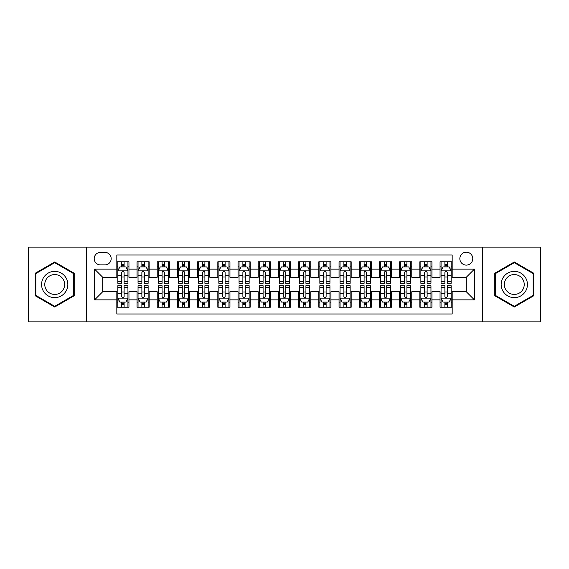 <?xml version="1.0" encoding="UTF-8"?>
<svg xmlns="http://www.w3.org/2000/svg" width="569" height="569" viewBox="0 0 569 569"><rect width="100%" height="100%" fill="white"/><g stroke="black" fill="none" stroke-linecap="round" stroke-linejoin="round"><path stroke-width="0.85" d="M466.31 252.181A6.465 6.465 0 0 0 459.844 258.639A6.465 6.465 0 0 0 466.31 265.104A6.465 6.465 0 0 0 472.775 258.639A6.465 6.465 0 0 0 466.31 252.181M482.469 321.869L540.55 321.869L540.55 247.131L482.469 247.131L482.469 321.869L86.531 321.869L86.531 247.131L28.45 247.131L28.45 321.869L86.531 321.869M452.17 261.776L440.05 261.776L440.05 269.144L431.971 269.144L431.971 277.231L440.05 277.231L440.05 269.144M431.971 269.144L431.971 261.776L419.851 261.776L419.851 269.144L411.764 269.144L411.764 277.231L419.851 277.231L419.851 269.144M411.764 269.144L411.764 261.776L399.644 261.776L399.644 269.144L391.564 269.144L391.564 277.231L399.644 277.231L399.644 269.144M391.564 269.144L391.564 261.776L379.445 261.776L379.445 269.144L371.365 269.144L371.365 277.231L379.445 277.231L379.445 269.144M371.365 269.144L371.365 261.776L359.245 261.776L359.245 269.144L351.165 269.144L351.165 277.231L359.245 277.231L359.245 269.144M351.165 269.144L351.165 261.776L339.046 261.776L339.046 269.144L330.966 269.144L330.966 277.231L339.046 277.231L339.046 269.144M330.966 269.144L330.966 261.776L318.839 261.776L318.839 269.144L310.759 269.144L310.759 277.231L318.839 277.231L318.839 269.144M310.759 269.144L310.759 261.776L298.64 261.776L298.64 269.144L290.56 269.144L290.56 277.231L298.64 277.231L298.64 269.144M290.56 269.144L290.56 261.776L278.44 261.776L278.44 269.144L270.36 269.144L270.36 277.231L278.44 277.231L278.44 269.144M270.36 269.144L270.36 261.776L258.241 261.776L258.241 269.144L250.161 269.144L250.161 277.231L258.241 277.231L258.241 269.144M250.161 269.144L250.161 261.776L238.034 261.776L238.034 269.144L229.954 269.144L229.954 277.231L238.034 277.231L238.034 269.144M229.954 269.144L229.954 261.776L217.835 261.776L217.835 269.144L209.755 269.144L209.755 277.231L217.835 277.231L217.835 269.144M209.755 269.144L209.755 261.776L197.635 261.776L197.635 269.144L189.555 269.144L189.555 277.231L197.635 277.231L197.635 269.144M189.555 269.144L189.555 261.776L177.436 261.776L177.436 269.144L169.356 269.144L169.356 277.231L177.436 277.231L177.436 269.144M169.356 269.144L169.356 261.776L157.236 261.776L157.236 269.144L149.149 269.144L149.149 277.231L157.236 277.231L157.236 269.144M149.149 269.144L149.149 261.776L137.029 261.776L137.029 277.231L128.95 277.231L128.95 261.776L116.83 261.776M116.83 307.224L128.95 307.224L128.95 291.769L137.029 291.769L137.029 307.224L149.149 307.224L149.149 291.769L157.236 291.769L157.236 299.856L149.149 299.856M157.236 299.856L157.236 307.224L169.356 307.224L169.356 291.769L177.436 291.769L177.436 299.856L169.356 299.856M177.436 299.856L177.436 307.224L189.555 307.224L189.555 291.769L197.635 291.769L197.635 299.856L189.555 299.856M197.635 299.856L197.635 307.224L209.755 307.224L209.755 291.769L217.835 291.769L217.835 299.856L209.755 299.856M217.835 299.856L217.835 307.224L229.954 307.224L229.954 291.769L238.034 291.769L238.034 299.856L229.954 299.856M238.034 299.856L238.034 307.224L250.161 307.224L250.161 291.769L258.241 291.769L258.241 299.856L250.161 299.856M258.241 299.856L258.241 307.224L270.36 307.224L270.36 291.769L278.44 291.769L278.44 299.856L270.36 299.856M278.44 299.856L278.44 307.224L290.56 307.224L290.56 291.769L298.64 291.769L298.64 299.856L290.56 299.856M298.64 299.856L298.64 307.224L310.759 307.224L310.759 291.769L318.839 291.769L318.839 299.856L310.759 299.856M318.839 299.856L318.839 307.224L330.966 307.224L330.966 291.769L339.046 291.769L339.046 299.856L330.966 299.856M339.046 299.856L339.046 307.224L351.165 307.224L351.165 291.769L359.245 291.769L359.245 299.856L351.165 299.856M359.245 299.856L359.245 307.224L371.365 307.224L371.365 291.769L379.445 291.769L379.445 299.856L371.365 299.856M379.445 299.856L379.445 307.224L391.564 307.224L391.564 291.769L399.644 291.769L399.644 299.856L391.564 299.856M399.644 299.856L399.644 307.224L411.764 307.224L411.764 291.769L419.851 291.769L419.851 299.856L411.764 299.856M419.851 299.856L419.851 307.224L431.971 307.224L431.971 291.769L440.05 291.769L440.05 299.856L431.971 299.856M100.464 264.905L104.909 264.905A6.259 6.259 0 0 0 111.175 258.639A6.259 6.259 0 0 0 104.909 252.38L100.464 252.38A6.259 6.259 0 0 0 94.205 258.639A6.259 6.259 0 0 0 100.464 264.905M482.469 247.131L86.531 247.131M452.17 269.144L452.17 255.004L116.83 255.004L116.83 277.231L102.69 277.231L102.69 291.769L116.83 291.769L116.83 313.996L452.17 313.996L452.17 291.769L466.31 291.769L466.31 277.231L452.17 277.231L452.17 269.144L474.39 269.144L474.39 299.856L452.17 299.856M116.83 299.856L94.61 299.856L94.61 269.144L116.83 269.144M440.05 299.856L440.05 307.224L452.17 307.224M116.83 266.825L117.84 266.825M121.681 266.825L124.106 266.825M127.94 266.825L128.95 266.825M116.83 277.025L117.84 277.025M121.681 277.025L124.106 277.025M127.94 277.025L128.95 277.025M116.83 291.975L117.84 291.975M121.681 291.975L124.106 291.975M127.94 291.975L128.95 291.975M116.83 302.175L117.84 302.175M121.681 302.175L124.106 302.175M127.94 302.175L128.95 302.175M137.029 277.025L138.039 277.025M141.88 277.025L144.306 277.025M148.139 277.025L149.149 277.025M137.029 266.825L138.039 266.825M141.88 266.825L144.306 266.825M148.139 266.825L149.149 266.825M137.029 291.975L138.039 291.975M141.88 291.975L144.306 291.975M148.139 291.975L149.149 291.975M137.029 302.175L138.039 302.175M141.88 302.175L144.306 302.175M148.139 302.175L149.149 302.175M157.236 291.975L158.246 291.975M162.08 291.975L164.505 291.975M168.346 291.975L169.356 291.975M157.236 302.175L158.246 302.175M162.08 302.175L164.505 302.175M168.346 302.175L169.356 302.175M157.236 266.825L158.246 266.825M162.08 266.825L164.505 266.825M168.346 266.825L169.356 266.825M157.236 277.025L158.246 277.025M162.08 277.025L164.505 277.025M168.346 277.025L169.356 277.025M177.436 291.975L178.446 291.975M182.279 291.975L184.705 291.975M188.545 291.975L189.555 291.975M177.436 302.175L178.446 302.175M182.279 302.175L184.705 302.175M188.545 302.175L189.555 302.175M177.436 266.825L178.446 266.825M182.279 266.825L184.705 266.825M188.545 266.825L189.555 266.825M177.436 277.025L178.446 277.025M182.279 277.025L184.705 277.025M188.545 277.025L189.555 277.025M197.635 291.975L198.645 291.975M202.486 291.975L204.904 291.975M208.745 291.975L209.755 291.975M197.635 302.175L198.645 302.175M202.486 302.175L204.904 302.175M208.745 302.175L209.755 302.175M197.635 266.825L198.645 266.825M202.486 266.825L204.904 266.825M208.745 266.825L209.755 266.825M197.635 277.025L198.645 277.025M202.486 277.025L204.904 277.025M208.745 277.025L209.755 277.025M217.835 291.975L218.845 291.975M222.685 291.975L225.111 291.975M228.944 291.975L229.954 291.975M217.835 302.175L218.845 302.175M222.685 302.175L225.111 302.175M228.944 302.175L229.954 302.175M217.835 266.825L218.845 266.825M222.685 266.825L225.111 266.825M228.944 266.825L229.954 266.825M217.835 277.025L218.845 277.025M222.685 277.025L225.111 277.025M228.944 277.025L229.954 277.025M238.034 291.975L239.044 291.975M242.885 291.975L245.31 291.975M249.151 291.975L250.161 291.975M238.034 302.175L239.044 302.175M242.885 302.175L245.31 302.175M249.151 302.175L250.161 302.175M238.034 266.825L239.044 266.825M242.885 266.825L245.31 266.825M249.151 266.825L250.161 266.825M238.034 277.025L239.044 277.025M242.885 277.025L245.31 277.025M249.151 277.025L250.161 277.025M258.241 291.975L259.251 291.975M263.084 291.975L265.51 291.975M269.35 291.975L270.36 291.975M258.241 302.175L259.251 302.175M263.084 302.175L265.51 302.175M269.35 302.175L270.36 302.175M258.241 266.825L259.251 266.825M263.084 266.825L265.51 266.825M269.35 266.825L270.36 266.825M258.241 277.025L259.251 277.025M263.084 277.025L265.51 277.025M269.35 277.025L270.36 277.025M278.44 291.975L279.45 291.975M283.291 291.975L285.709 291.975M289.55 291.975L290.56 291.975M278.44 302.175L279.45 302.175M283.291 302.175L285.709 302.175M289.55 302.175L290.56 302.175M278.44 266.825L279.45 266.825M283.291 266.825L285.709 266.825M289.55 266.825L290.56 266.825M278.44 277.025L279.45 277.025M283.291 277.025L285.709 277.025M289.55 277.025L290.56 277.025M298.64 291.975L299.65 291.975M303.49 291.975L305.916 291.975M309.749 291.975L310.759 291.975M298.64 302.175L299.65 302.175M303.49 302.175L305.916 302.175M309.749 302.175L310.759 302.175M298.64 266.825L299.65 266.825M303.49 266.825L305.916 266.825M309.749 266.825L310.759 266.825M298.64 277.025L299.65 277.025M303.49 277.025L305.916 277.025M309.749 277.025L310.759 277.025M318.839 291.975L319.849 291.975M323.69 291.975L326.115 291.975M329.956 291.975L330.966 291.975M318.839 302.175L319.849 302.175M323.69 302.175L326.115 302.175M329.956 302.175L330.966 302.175M318.839 266.825L319.849 266.825M323.69 266.825L326.115 266.825M329.956 266.825L330.966 266.825M318.839 277.025L319.849 277.025M323.69 277.025L326.115 277.025M329.956 277.025L330.966 277.025M339.046 291.975L340.056 291.975M343.889 291.975L346.315 291.975M350.155 291.975L351.165 291.975M339.046 302.175L340.056 302.175M343.889 302.175L346.315 302.175M350.155 302.175L351.165 302.175M339.046 266.825L340.056 266.825M343.889 266.825L346.315 266.825M350.155 266.825L351.165 266.825M339.046 277.025L340.056 277.025M343.889 277.025L346.315 277.025M350.155 277.025L351.165 277.025M359.245 291.975L360.255 291.975M364.096 291.975L366.514 291.975M370.355 291.975L371.365 291.975M359.245 302.175L360.255 302.175M364.096 302.175L366.514 302.175M370.355 302.175L371.365 302.175M359.245 266.825L360.255 266.825M364.096 266.825L366.514 266.825M370.355 266.825L371.365 266.825M359.245 277.025L360.255 277.025M364.096 277.025L366.514 277.025M370.355 277.025L371.365 277.025M379.445 291.975L380.455 291.975M384.295 291.975L386.721 291.975M390.554 291.975L391.564 291.975M379.445 302.175L380.455 302.175M384.295 302.175L386.721 302.175M390.554 302.175L391.564 302.175M379.445 266.825L380.455 266.825M384.295 266.825L386.721 266.825M390.554 266.825L391.564 266.825M379.445 277.025L380.455 277.025M384.295 277.025L386.721 277.025M390.554 277.025L391.564 277.025M399.644 291.975L400.654 291.975M404.495 291.975L406.92 291.975M410.754 291.975L411.764 291.975M399.644 302.175L400.654 302.175M404.495 302.175L406.92 302.175M410.754 302.175L411.764 302.175M399.644 266.825L400.654 266.825M404.495 266.825L406.92 266.825M410.754 266.825L411.764 266.825M399.644 277.025L400.654 277.025M404.495 277.025L406.92 277.025M410.754 277.025L411.764 277.025M419.851 291.975L420.861 291.975M424.694 291.975L427.12 291.975M430.961 291.975L431.971 291.975M419.851 302.175L420.861 302.175M424.694 302.175L427.12 302.175M430.961 302.175L431.971 302.175M419.851 266.825L420.861 266.825M424.694 266.825L427.12 266.825M430.961 266.825L431.971 266.825M419.851 277.025L420.861 277.025M424.694 277.025L427.12 277.025M430.961 277.025L431.971 277.025M440.05 291.975L441.06 291.975M444.894 291.975L447.319 291.975M451.16 291.975L452.17 291.975M440.05 302.175L441.06 302.175M444.894 302.175L447.319 302.175M451.16 302.175L452.17 302.175M440.05 266.825L441.06 266.825M444.894 266.825L447.319 266.825M451.16 266.825L452.17 266.825M440.05 277.025L441.06 277.025M444.894 277.025L447.319 277.025M451.16 277.025L452.17 277.025M102.69 277.231L94.61 269.144M102.69 291.769L94.61 299.856M474.39 269.144L466.31 277.231M474.39 299.856L466.31 291.769M54.709 307.011L74.205 295.752L74.205 273.248L54.709 261.989L35.214 273.248L35.214 295.752L54.709 307.011M533.786 273.248L514.291 261.989L494.795 273.248L494.795 295.752L514.291 307.011L533.786 295.752L533.786 273.248M124.106 264.4L121.681 264.4M127.94 281.641L124.106 281.641L124.106 283.291L127.94 283.291L127.94 270.965L125.92 266.925L119.86 266.925L117.84 270.965L117.84 283.291L121.681 283.291L121.681 281.641L117.84 281.641M117.84 270.965L117.84 261.776M127.94 270.965L127.94 261.776M121.681 266.925L121.681 261.776M124.106 261.776L124.106 266.925M124.106 281.641L124.106 272.48C123.295 270.922 122.484 270.922 121.681 272.48L121.681 281.641M121.681 304.6L124.106 304.6M117.84 287.359L121.681 287.359L121.681 285.709L117.84 285.709L117.84 298.035L119.86 302.075L125.92 302.075L127.94 298.035L127.94 285.709L124.106 285.709L124.106 287.359L127.94 287.359M127.94 298.035L127.94 307.224M117.84 298.035L117.84 307.224M124.106 302.075L124.106 307.224M121.681 307.224L121.681 302.075M121.681 287.359L121.681 296.52C122.484 298.078 123.295 298.078 124.106 296.52L124.106 287.359M54.709 271.37A13.13 13.13 0 0 0 41.58 284.5A13.13 13.13 0 0 0 54.709 297.63A13.13 13.13 0 0 0 67.839 284.5A13.13 13.13 0 0 0 54.709 271.37M54.709 274.557A9.943 9.943 0 0 0 44.773 284.5A9.943 9.943 0 0 0 54.709 294.443A9.943 9.943 0 0 0 64.653 284.5A9.943 9.943 0 0 0 54.709 274.557M73.6 295.403L54.709 306.307L35.826 295.403L35.826 273.597L54.709 262.693L73.6 273.597L73.6 295.403M502.918 277.935A13.13 13.13 0 0 0 507.726 295.873A13.13 13.13 0 0 0 525.664 291.065A13.13 13.13 0 0 0 520.855 273.127A13.13 13.13 0 0 0 502.918 277.935M505.677 279.528A9.943 9.943 0 0 0 509.319 293.106A9.943 9.943 0 0 0 522.897 289.472A9.943 9.943 0 0 0 519.262 275.894A9.943 9.943 0 0 0 505.677 279.528M533.174 273.597L533.174 295.403L514.291 306.307L495.4 295.403L495.4 273.597L514.291 262.693L533.174 273.597M144.306 264.4L141.88 264.4M148.139 281.641L144.306 281.641L144.306 283.291L148.139 283.291L148.139 270.965L146.119 266.925L140.059 266.925L138.039 270.965L138.039 283.291L141.88 283.291L141.88 281.641L138.039 281.641M138.039 270.965L138.039 261.776M148.139 270.965L148.139 261.776M141.88 266.925L141.88 261.776M144.306 261.776L144.306 266.925M144.306 281.641L144.306 272.48C143.495 270.922 142.691 270.922 141.88 272.48L141.88 281.641M164.505 264.4L162.08 264.4M168.346 281.641L164.505 281.641L164.505 283.291L168.346 283.291L168.346 270.965L166.326 266.925L160.266 266.925L158.246 270.965L158.246 283.291L162.08 283.291L162.08 281.641L158.246 281.641M158.246 270.965L158.246 261.776M168.346 270.965L168.346 261.776M162.08 266.925L162.08 261.776M164.505 261.776L164.505 266.925M164.505 281.641L164.505 272.48C163.701 270.922 162.89 270.922 162.08 272.48L162.08 281.641M184.705 264.4L182.279 264.4M188.545 281.641L184.705 281.641L184.705 283.291L188.545 283.291L188.545 270.965L186.525 266.925L180.465 266.925L178.446 270.965L178.446 283.291L182.279 283.291L182.279 281.641L178.446 281.641M178.446 270.965L178.446 261.776M188.545 270.965L188.545 261.776M182.279 266.925L182.279 261.776M184.705 261.776L184.705 266.925M184.705 281.641L184.705 272.48C183.901 270.922 183.09 270.922 182.279 272.48L182.279 281.641M204.904 264.4L202.486 264.4M208.745 281.641L204.904 281.641L204.904 283.291L208.745 283.291L208.745 270.965L206.725 266.925L200.665 266.925L198.645 270.965L198.645 283.291L202.486 283.291L202.486 281.641L198.645 281.641M198.645 270.965L198.645 261.776M208.745 270.965L208.745 261.776M202.486 266.925L202.486 261.776M204.904 261.776L204.904 266.925M204.904 281.641L204.904 272.48C204.1 270.922 203.289 270.922 202.486 272.48L202.486 281.641M141.88 304.6L144.306 304.6M138.039 287.359L141.88 287.359L141.88 285.709L138.039 285.709L138.039 298.035L140.059 302.075L146.119 302.075L148.139 298.035L148.139 285.709L144.306 285.709L144.306 287.359L148.139 287.359M148.139 298.035L148.139 307.224M138.039 298.035L138.039 307.224M144.306 302.075L144.306 307.224M141.88 307.224L141.88 302.075M141.88 287.359L141.88 296.52C142.684 298.078 143.495 298.078 144.306 296.52L144.306 287.359M162.08 304.6L164.505 304.6M158.246 287.359L162.08 287.359L162.08 285.709L158.246 285.709L158.246 298.035L160.266 302.075L166.326 302.075L168.346 298.035L168.346 285.709L164.505 285.709L164.505 287.359L168.346 287.359M168.346 298.035L168.346 307.224M158.246 298.035L158.246 307.224M164.505 302.075L164.505 307.224M162.08 307.224L162.08 302.075M162.08 287.359L162.08 296.52C162.89 298.078 163.694 298.078 164.505 296.52L164.505 287.359M182.279 304.6L184.705 304.6M178.446 287.359L182.279 287.359L182.279 285.709L178.446 285.709L178.446 298.035L180.465 302.075L186.525 302.075L188.545 298.035L188.545 285.709L184.705 285.709L184.705 287.359L188.545 287.359M188.545 298.035L188.545 307.224M178.446 298.035L178.446 307.224M184.705 302.075L184.705 307.224M182.279 307.224L182.279 302.075M182.279 287.359L182.279 296.52C183.09 298.078 183.894 298.078 184.705 296.52L184.705 287.359M202.486 304.6L204.904 304.6M198.645 287.359L202.486 287.359L202.486 285.709L198.645 285.709L198.645 298.035L200.665 302.075L206.725 302.075L208.745 298.035L208.745 285.709L204.904 285.709L204.904 287.359L208.745 287.359M208.745 298.035L208.745 307.224M198.645 298.035L198.645 307.224M204.904 302.075L204.904 307.224M202.486 307.224L202.486 302.075M202.486 287.359L202.486 296.52C203.289 298.078 204.1 298.078 204.904 296.52L204.904 287.359M225.111 264.4L222.685 264.4M228.944 281.641L225.111 281.641L225.111 283.291L228.944 283.291L228.944 270.965L226.924 266.925L220.864 266.925L218.845 270.965L218.845 283.291L222.685 283.291L222.685 281.641L218.845 281.641M218.845 270.965L218.845 261.776M228.944 270.965L228.944 261.776M222.685 266.925L222.685 261.776M225.111 261.776L225.111 266.925M225.111 281.641L225.111 272.48C224.3 270.922 223.496 270.922 222.685 272.48L222.685 281.641M222.685 304.6L225.111 304.6M218.845 287.359L222.685 287.359L222.685 285.709L218.845 285.709L218.845 298.035L220.864 302.075L226.924 302.075L228.944 298.035L228.944 285.709L225.111 285.709L225.111 287.359L228.944 287.359M228.944 298.035L228.944 307.224M218.845 298.035L218.845 307.224M225.111 302.075L225.111 307.224M222.685 307.224L222.685 302.075M222.685 287.359L222.685 296.52C223.489 298.078 224.3 298.078 225.111 296.52L225.111 287.359M245.31 264.4L242.885 264.4M249.151 281.641L245.31 281.641L245.31 283.291L249.151 283.291L249.151 270.965L247.131 266.925L241.064 266.925L239.044 270.965L239.044 283.291L242.885 283.291L242.885 281.641L239.044 281.641M239.044 270.965L239.044 261.776M249.151 270.965L249.151 261.776M242.885 266.925L242.885 261.776M245.31 261.776L245.31 266.925M245.31 281.641L245.31 272.48C244.499 270.922 243.696 270.922 242.885 272.48L242.885 281.641M242.885 304.6L245.31 304.6M239.044 287.359L242.885 287.359L242.885 285.709L239.044 285.709L239.044 298.035L241.064 302.075L247.131 302.075L249.151 298.035L249.151 285.709L245.31 285.709L245.31 287.359L249.151 287.359M249.151 298.035L249.151 307.224M239.044 298.035L239.044 307.224M245.31 302.075L245.31 307.224M242.885 307.224L242.885 302.075M242.885 287.359L242.885 296.52C243.696 298.078 244.499 298.078 245.31 296.52L245.31 287.359M265.51 264.4L263.084 264.4M269.35 281.641L265.51 281.641L265.51 283.291L269.35 283.291L269.35 270.965L267.33 266.925L261.271 266.925L259.251 270.965L259.251 283.291L263.084 283.291L263.084 281.641L259.251 281.641M259.251 270.965L259.251 261.776M269.35 270.965L269.35 261.776M263.084 266.925L263.084 261.776M265.51 261.776L265.51 266.925M265.51 281.641L265.51 272.48C264.706 270.922 263.895 270.922 263.084 272.48L263.084 281.641M263.084 304.6L265.51 304.6M259.251 287.359L263.084 287.359L263.084 285.709L259.251 285.709L259.251 298.035L261.271 302.075L267.33 302.075L269.35 298.035L269.35 285.709L265.51 285.709L265.51 287.359L269.35 287.359M269.35 298.035L269.35 307.224M259.251 298.035L259.251 307.224M265.51 302.075L265.51 307.224M263.084 307.224L263.084 302.075M263.084 287.359L263.084 296.52C263.895 298.078 264.699 298.078 265.51 296.52L265.51 287.359M285.709 264.4L283.291 264.4M289.55 281.641L285.709 281.641L285.709 283.291L289.55 283.291L289.55 270.965L287.53 266.925L281.47 266.925L279.45 270.965L279.45 283.291L283.291 283.291L283.291 281.641L279.45 281.641M279.45 270.965L279.45 261.776M289.55 270.965L289.55 261.776M283.291 266.925L283.291 261.776M285.709 261.776L285.709 266.925M285.709 281.641L285.709 272.48C284.905 270.922 284.095 270.922 283.291 272.48L283.291 281.641M283.291 304.6L285.709 304.6M279.45 287.359L283.291 287.359L283.291 285.709L279.45 285.709L279.45 298.035L281.47 302.075L287.53 302.075L289.55 298.035L289.55 285.709L285.709 285.709L285.709 287.359L289.55 287.359M289.55 298.035L289.55 307.224M279.45 298.035L279.45 307.224M285.709 302.075L285.709 307.224M283.291 307.224L283.291 302.075M283.291 287.359L283.291 296.52C284.095 298.078 284.905 298.078 285.709 296.52L285.709 287.359M305.916 264.4L303.49 264.4M309.749 281.641L305.916 281.641L305.916 283.291L309.749 283.291L309.749 270.965L307.729 266.925L301.67 266.925L299.65 270.965L299.65 283.291L303.49 283.291L303.49 281.641L299.65 281.641M299.65 270.965L299.65 261.776M309.749 270.965L309.749 261.776M303.49 266.925L303.49 261.776M305.916 261.776L305.916 266.925M305.916 281.641L305.916 272.48C305.105 270.922 304.301 270.922 303.49 272.48L303.49 281.641M303.49 304.6L305.916 304.6M299.65 287.359L303.49 287.359L303.49 285.709L299.65 285.709L299.65 298.035L301.67 302.075L307.729 302.075L309.749 298.035L309.749 285.709L305.916 285.709L305.916 287.359L309.749 287.359M309.749 298.035L309.749 307.224M299.65 298.035L299.65 307.224M305.916 302.075L305.916 307.224M303.49 307.224L303.49 302.075M303.49 287.359L303.49 296.52C304.294 298.078 305.105 298.078 305.916 296.52L305.916 287.359M326.115 264.4L323.69 264.4M329.956 281.641L326.115 281.641L326.115 283.291L329.956 283.291L329.956 270.965L327.936 266.925L321.869 266.925L319.849 270.965L319.849 283.291L323.69 283.291L323.69 281.641L319.849 281.641M319.849 270.965L319.849 261.776M329.956 270.965L329.956 261.776M323.69 266.925L323.69 261.776M326.115 261.776L326.115 266.925M326.115 281.641L326.115 272.48C325.304 270.922 324.501 270.922 323.69 272.48L323.69 281.641M323.69 304.6L326.115 304.6M319.849 287.359L323.69 287.359L323.69 285.709L319.849 285.709L319.849 298.035L321.869 302.075L327.936 302.075L329.956 298.035L329.956 285.709L326.115 285.709L326.115 287.359L329.956 287.359M329.956 298.035L329.956 307.224M319.849 298.035L319.849 307.224M326.115 302.075L326.115 307.224M323.69 307.224L323.69 302.075M323.69 287.359L323.69 296.52C324.501 298.078 325.304 298.078 326.115 296.52L326.115 287.359M346.315 264.4L343.889 264.4M350.155 281.641L346.315 281.641L346.315 283.291L350.155 283.291L350.155 270.965L348.136 266.925L342.076 266.925L340.056 270.965L340.056 283.291L343.889 283.291L343.889 281.641L340.056 281.641M340.056 270.965L340.056 261.776M350.155 270.965L350.155 261.776M343.889 266.925L343.889 261.776M346.315 261.776L346.315 266.925M346.315 281.641L346.315 272.48C345.511 270.922 344.7 270.922 343.889 272.48L343.889 281.641M343.889 304.6L346.315 304.6M340.056 287.359L343.889 287.359L343.889 285.709L340.056 285.709L340.056 298.035L342.076 302.075L348.136 302.075L350.155 298.035L350.155 285.709L346.315 285.709L346.315 287.359L350.155 287.359M350.155 298.035L350.155 307.224M340.056 298.035L340.056 307.224M346.315 302.075L346.315 307.224M343.889 307.224L343.889 302.075M343.889 287.359L343.889 296.52C344.7 298.078 345.504 298.078 346.315 296.52L346.315 287.359M366.514 264.4L364.096 264.4M370.355 281.641L366.514 281.641L366.514 283.291L370.355 283.291L370.355 270.965L368.335 266.925L362.275 266.925L360.255 270.965L360.255 283.291L364.096 283.291L364.096 281.641L360.255 281.641M360.255 270.965L360.255 261.776M370.355 270.965L370.355 261.776M364.096 266.925L364.096 261.776M366.514 261.776L366.514 266.925M366.514 281.641L366.514 272.48C365.711 270.922 364.9 270.922 364.096 272.48L364.096 281.641M364.096 304.6L366.514 304.6M360.255 287.359L364.096 287.359L364.096 285.709L360.255 285.709L360.255 298.035L362.275 302.075L368.335 302.075L370.355 298.035L370.355 285.709L366.514 285.709L366.514 287.359L370.355 287.359M370.355 298.035L370.355 307.224M360.255 298.035L360.255 307.224M366.514 302.075L366.514 307.224M364.096 307.224L364.096 302.075M364.096 287.359L364.096 296.52C364.9 298.078 365.711 298.078 366.514 296.52L366.514 287.359M384.295 304.6L386.721 304.6M380.455 287.359L384.295 287.359L384.295 285.709L380.455 285.709L380.455 298.035L382.475 302.075L388.535 302.075L390.554 298.035L390.554 285.709L386.721 285.709L386.721 287.359L390.554 287.359M390.554 298.035L390.554 307.224M380.455 298.035L380.455 307.224M386.721 302.075L386.721 307.224M384.295 307.224L384.295 302.075M384.295 287.359L384.295 296.52C385.099 298.078 385.91 298.078 386.721 296.52L386.721 287.359M404.495 304.6L406.92 304.6M400.654 287.359L404.495 287.359L404.495 285.709L400.654 285.709L400.654 298.035L402.674 302.075L408.734 302.075L410.754 298.035L410.754 285.709L406.92 285.709L406.92 287.359L410.754 287.359M410.754 298.035L410.754 307.224M400.654 298.035L400.654 307.224M406.92 302.075L406.92 307.224M404.495 307.224L404.495 302.075M404.495 287.359L404.495 296.52C405.299 298.078 406.11 298.078 406.92 296.52L406.92 287.359M386.721 264.4L384.295 264.4M390.554 281.641L386.721 281.641L386.721 283.291L390.554 283.291L390.554 270.965L388.535 266.925L382.475 266.925L380.455 270.965L380.455 283.291L384.295 283.291L384.295 281.641L380.455 281.641M380.455 270.965L380.455 261.776M390.554 270.965L390.554 261.776M384.295 266.925L384.295 261.776M386.721 261.776L386.721 266.925M386.721 281.641L386.721 272.48C385.91 270.922 385.106 270.922 384.295 272.48L384.295 281.641M406.92 264.4L404.495 264.4M410.754 281.641L406.92 281.641L406.92 283.291L410.754 283.291L410.754 270.965L408.734 266.925L402.674 266.925L400.654 270.965L400.654 283.291L404.495 283.291L404.495 281.641L400.654 281.641M400.654 270.965L400.654 261.776M410.754 270.965L410.754 261.776M404.495 266.925L404.495 261.776M406.92 261.776L406.92 266.925M406.92 281.641L406.92 272.48C406.11 270.922 405.306 270.922 404.495 272.48L404.495 281.641M427.12 264.4L424.694 264.4M430.961 281.641L427.12 281.641L427.12 283.291L430.961 283.291L430.961 270.965L428.941 266.925L422.881 266.925L420.861 270.965L420.861 283.291L424.694 283.291L424.694 281.641L420.861 281.641M420.861 270.965L420.861 261.776M430.961 270.965L430.961 261.776M424.694 266.925L424.694 261.776M427.12 261.776L427.12 266.925M427.12 281.641L427.12 272.48C426.316 270.922 425.505 270.922 424.694 272.48L424.694 281.641M424.694 304.6L427.12 304.6M420.861 287.359L424.694 287.359L424.694 285.709L420.861 285.709L420.861 298.035L422.881 302.075L428.941 302.075L430.961 298.035L430.961 285.709L427.12 285.709L427.12 287.359L430.961 287.359M430.961 298.035L430.961 307.224M420.861 298.035L420.861 307.224M427.12 302.075L427.12 307.224M424.694 307.224L424.694 302.075M424.694 287.359L424.694 296.52C425.505 298.078 426.309 298.078 427.12 296.52L427.12 287.359M447.319 264.4L444.894 264.4M451.16 281.641L447.319 281.641L447.319 283.291L451.16 283.291L451.16 270.965L449.14 266.925L443.08 266.925L441.06 270.965L441.06 283.291L444.894 283.291L444.894 281.641L441.06 281.641M441.06 270.965L441.06 261.776M451.16 270.965L451.16 261.776M444.894 266.925L444.894 261.776M447.319 261.776L447.319 266.925M447.319 281.641L447.319 272.48C446.516 270.922 445.705 270.922 444.894 272.48L444.894 281.641M444.894 304.6L447.319 304.6M441.06 287.359L444.894 287.359L444.894 285.709L441.06 285.709L441.06 298.035L443.08 302.075L449.14 302.075L451.16 298.035L451.16 285.709L447.319 285.709L447.319 287.359L451.16 287.359M451.16 298.035L451.16 307.224M441.06 298.035L441.06 307.224M447.319 302.075L447.319 307.224M444.894 307.224L444.894 302.075M444.894 287.359L444.894 296.52C445.705 298.078 446.516 298.078 447.319 296.52L447.319 287.359M137.029 299.856L128.95 299.856M137.029 269.144L128.95 269.144M127.89 270.865L117.89 270.865M117.84 268.035L119.305 268.035M126.474 268.035L127.94 268.035M121.681 275.645L117.84 275.645M127.94 275.645L124.106 275.645M124.106 265.687L121.681 265.687M117.89 298.135L127.89 298.135M127.94 300.965L126.474 300.965M119.305 300.965L117.84 300.965M124.106 293.355L127.94 293.355M117.84 293.355L121.681 293.355M121.681 303.313L124.106 303.313M148.089 270.865L138.089 270.865M138.039 268.035L139.505 268.035M146.681 268.035L148.139 268.035M141.88 275.645L138.039 275.645M148.139 275.645L144.306 275.645M144.306 265.687L141.88 265.687M168.296 270.865L158.296 270.865M158.246 268.035L159.704 268.035M166.881 268.035L168.346 268.035M162.08 275.645L158.246 275.645M168.346 275.645L164.505 275.645M164.505 265.687L162.08 265.687M188.495 270.865L178.495 270.865M178.446 268.035L179.911 268.035M187.08 268.035L188.545 268.035M182.279 275.645L178.446 275.645M188.545 275.645L184.705 275.645M184.705 265.687L182.279 265.687M208.695 270.865L198.695 270.865M198.645 268.035L200.11 268.035M207.28 268.035L208.745 268.035M202.486 275.645L198.645 275.645M208.745 275.645L204.904 275.645M204.904 265.687L202.486 265.687M138.089 298.135L148.089 298.135M148.139 300.965L146.681 300.965M139.505 300.965L138.039 300.965M144.306 293.355L148.139 293.355M138.039 293.355L141.88 293.355M141.88 303.313L144.306 303.313M158.296 298.135L168.296 298.135M168.346 300.965L166.881 300.965M159.704 300.965L158.246 300.965M164.505 293.355L168.346 293.355M158.246 293.355L162.08 293.355M162.08 303.313L164.505 303.313M178.495 298.135L188.495 298.135M188.545 300.965L187.08 300.965M179.911 300.965L178.446 300.965M184.705 293.355L188.545 293.355M178.446 293.355L182.279 293.355M182.279 303.313L184.705 303.313M198.695 298.135L208.695 298.135M208.745 300.965L207.28 300.965M200.11 300.965L198.645 300.965M204.904 293.355L208.745 293.355M198.645 293.355L202.486 293.355M202.486 303.313L204.904 303.313M228.894 270.865L218.894 270.865M218.845 268.035L220.31 268.035M227.479 268.035L228.944 268.035M222.685 275.645L218.845 275.645M228.944 275.645L225.111 275.645M225.111 265.687L222.685 265.687M218.894 298.135L228.894 298.135M228.944 300.965L227.479 300.965M220.31 300.965L218.845 300.965M225.111 293.355L228.944 293.355M218.845 293.355L222.685 293.355M222.685 303.313L225.111 303.313M249.094 270.865L239.101 270.865M239.044 268.035L240.509 268.035M247.686 268.035L249.151 268.035M242.885 275.645L239.044 275.645M249.151 275.645L245.31 275.645M245.31 265.687L242.885 265.687M239.101 298.135L249.094 298.135M249.151 300.965L247.686 300.965M240.509 300.965L239.044 300.965M245.31 293.355L249.151 293.355M239.044 293.355L242.885 293.355M242.885 303.313L245.31 303.313M269.301 270.865L259.3 270.865M259.251 268.035L260.716 268.035M267.885 268.035L269.35 268.035M263.084 275.645L259.251 275.645M269.35 275.645L265.51 275.645M265.51 265.687L263.084 265.687M259.3 298.135L269.301 298.135M269.35 300.965L267.885 300.965M260.716 300.965L259.251 300.965M265.51 293.355L269.35 293.355M259.251 293.355L263.084 293.355M263.084 303.313L265.51 303.313M289.5 270.865L279.5 270.865M279.45 268.035L280.915 268.035M288.085 268.035L289.55 268.035M283.291 275.645L279.45 275.645M289.55 275.645L285.709 275.645M285.709 265.687L283.291 265.687M279.5 298.135L289.5 298.135M289.55 300.965L288.085 300.965M280.915 300.965L279.45 300.965M285.709 293.355L289.55 293.355M279.45 293.355L283.291 293.355M283.291 303.313L285.709 303.313M309.7 270.865L299.699 270.865M299.65 268.035L301.115 268.035M308.284 268.035L309.749 268.035M303.49 275.645L299.65 275.645M309.749 275.645L305.916 275.645M305.916 265.687L303.49 265.687M299.699 298.135L309.7 298.135M309.749 300.965L308.284 300.965M301.115 300.965L299.65 300.965M305.916 293.355L309.749 293.355M299.65 293.355L303.49 293.355M303.49 303.313L305.916 303.313M329.899 270.865L319.906 270.865M319.849 268.035L321.314 268.035M328.491 268.035L329.956 268.035M323.69 275.645L319.849 275.645M329.956 275.645L326.115 275.645M326.115 265.687L323.69 265.687M319.906 298.135L329.899 298.135M329.956 300.965L328.491 300.965M321.314 300.965L319.849 300.965M326.115 293.355L329.956 293.355M319.849 293.355L323.69 293.355M323.69 303.313L326.115 303.313M350.106 270.865L340.106 270.865M340.056 268.035L341.521 268.035M348.69 268.035L350.155 268.035M343.889 275.645L340.056 275.645M350.155 275.645L346.315 275.645M346.315 265.687L343.889 265.687M340.106 298.135L350.106 298.135M350.155 300.965L348.69 300.965M341.521 300.965L340.056 300.965M346.315 293.355L350.155 293.355M340.056 293.355L343.889 293.355M343.889 303.313L346.315 303.313M370.305 270.865L360.305 270.865M360.255 268.035L361.72 268.035M368.89 268.035L370.355 268.035M364.096 275.645L360.255 275.645M370.355 275.645L366.514 275.645M366.514 265.687L364.096 265.687M360.305 298.135L370.305 298.135M370.355 300.965L368.89 300.965M361.72 300.965L360.255 300.965M366.514 293.355L370.355 293.355M360.255 293.355L364.096 293.355M364.096 303.313L366.514 303.313M380.505 298.135L390.505 298.135M390.554 300.965L389.089 300.965M381.92 300.965L380.455 300.965M386.721 293.355L390.554 293.355M380.455 293.355L384.295 293.355M384.295 303.313L386.721 303.313M400.704 298.135L410.704 298.135M410.754 300.965L409.296 300.965M402.119 300.965L400.654 300.965M406.92 293.355L410.754 293.355M400.654 293.355L404.495 293.355M404.495 303.313L406.92 303.313M390.505 270.865L380.505 270.865M380.455 268.035L381.92 268.035M389.089 268.035L390.554 268.035M384.295 275.645L380.455 275.645M390.554 275.645L386.721 275.645M386.721 265.687L384.295 265.687M410.704 270.865L400.704 270.865M400.654 268.035L402.119 268.035M409.296 268.035L410.754 268.035M404.495 275.645L400.654 275.645M410.754 275.645L406.92 275.645M406.92 265.687L404.495 265.687M430.911 270.865L420.911 270.865M420.861 268.035L422.319 268.035M429.495 268.035L430.961 268.035M424.694 275.645L420.861 275.645M430.961 275.645L427.12 275.645M427.12 265.687L424.694 265.687M420.911 298.135L430.911 298.135M430.961 300.965L429.495 300.965M422.319 300.965L420.861 300.965M427.12 293.355L430.961 293.355M420.861 293.355L424.694 293.355M424.694 303.313L427.12 303.313M451.11 270.865L441.11 270.865M441.06 268.035L442.526 268.035M449.695 268.035L451.16 268.035M444.894 275.645L441.06 275.645M451.16 275.645L447.319 275.645M447.319 265.687L444.894 265.687M441.11 298.135L451.11 298.135M451.16 300.965L449.695 300.965M442.526 300.965L441.06 300.965M447.319 293.355L451.16 293.355M441.06 293.355L444.894 293.355M444.894 303.313L447.319 303.313"/></g></svg>
